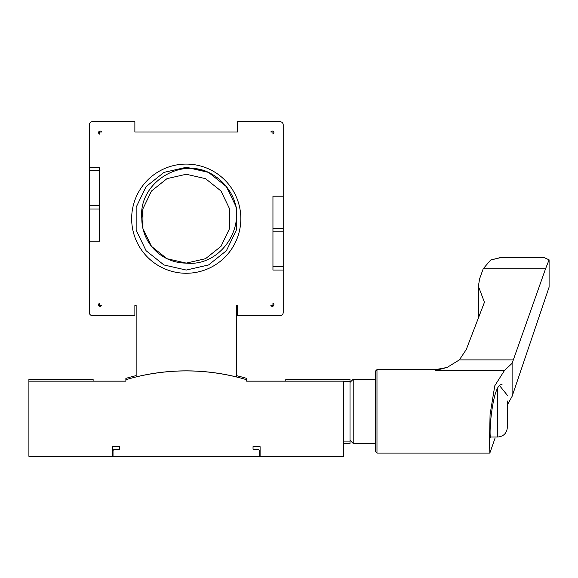 <?xml version="1.0" encoding="UTF-8"?>
<svg xmlns="http://www.w3.org/2000/svg" width="578" height="578" viewBox="0 0 578 578"><rect width="100%" height="100%" fill="white"/><g stroke="black" fill="none" stroke-linecap="round" stroke-linejoin="round"><path stroke-width="0.87" d="M125.874 378.38A211.931 211.931 0 0 1 136.148 375.606A211.931 211.931 0 0 0 125.874 378.38L125.874 381.162L28.9 381.162L28.9 456.302L112.392 456.302L112.392 446.664L119.451 446.664L119.451 449.236L119.451 446.664L119.451 449.236L114.957 449.236A1.929 1.929 0 0 0 113.028 451.158L113.028 456.302L259.457 456.302L259.457 451.158A1.929 1.929 0 0 0 257.528 449.236L253.034 449.236L253.034 446.664L260.1 446.664L260.1 456.302L343.592 456.302L343.592 381.162L246.611 381.162L246.611 378.38A211.931 211.931 0 0 0 236.337 375.606A211.931 211.931 0 0 1 246.611 378.38M253.034 449.236L253.034 446.664L253.034 449.236M260.1 454.814L259.457 454.814M113.028 454.814L112.392 454.814M99.546 209.041L89.272 209.041L89.272 312.438A3.208 3.208 0 0 0 92.48 315.653L134.869 315.653L134.869 305.379L136.148 305.379L136.148 376.907A210.667 210.667 0 0 1 236.337 376.907L236.337 305.379L237.623 305.379L237.623 315.653L280.012 315.653A3.208 3.208 0 0 0 283.22 312.438L283.22 270.056L272.946 270.056L272.946 196.202L283.22 196.202L283.22 124.913A3.208 3.208 0 0 0 280.012 121.698L237.623 121.698L280.012 121.698M89.272 209.041L89.272 167.302L99.546 167.302L99.546 241.156L89.272 241.156M237.623 121.698L237.623 131.979L134.869 131.979L134.869 121.698L92.48 121.698A3.208 3.208 0 0 0 89.272 124.913L89.272 167.302M101.649 131.979A1.604 1.604 0 0 0 99.04 131.488A1.604 1.604 0 0 0 99.546 134.096L99.546 131.979L101.649 131.979M99.546 303.262A1.604 1.604 0 0 0 99.04 305.87A1.604 1.604 0 0 0 101.649 305.379L99.546 305.379L99.546 303.262A1.604 1.604 0 0 0 99.04 305.87A1.604 1.604 0 0 0 101.649 305.379M270.836 305.379L272.946 305.379L272.946 303.262A1.604 1.604 0 0 1 273.445 305.87A1.604 1.604 0 0 1 270.836 305.379M272.946 131.979L270.836 131.979A1.604 1.604 0 0 1 273.445 131.488A1.604 1.604 0 0 1 272.946 134.096L272.946 131.979M186.246 273.264A54.592 54.592 0 0 0 233.519 191.383A54.592 54.592 0 0 0 138.966 191.383A54.592 54.592 0 0 0 186.246 273.264M28.9 381.162L28.9 379.233L93.123 379.233L93.123 381.162M272.946 228.31L283.22 228.31L283.22 196.202M283.22 228.31L283.22 312.438M186.246 263.106C219.387 266.733 245.614 229.379 233.7 198.991A51.377 51.377 0 0 0 205.876 171.196L186.246 167.302L163.95 172.388L146.075 186.643L136.155 207.242L136.155 230.109L146.075 250.708L163.95 264.97L186.246 270.056L208.535 264.97L226.41 250.708L236.337 230.109L236.337 207.242L226.41 186.643L208.535 172.388L186.246 167.302L163.95 172.388L146.075 186.643L136.155 207.242L136.155 230.109L146.075 250.708L163.95 264.97L186.246 270.056L208.535 264.97L226.41 250.708L236.337 230.109L236.337 207.242L226.41 186.643L208.535 172.388L186.246 167.302L163.95 172.388L146.075 186.643L136.155 207.242L136.155 230.109L146.075 250.708L163.95 264.97L186.246 270.056L208.535 264.97L226.41 250.708L236.337 230.109L236.337 207.242L226.41 186.643L208.535 172.388L186.246 167.302L163.95 172.388L146.075 186.643L136.155 207.242L136.155 230.109L146.075 250.708L163.95 264.97L186.246 270.056L208.535 264.97L226.41 250.708L236.337 230.109L236.337 207.242L226.41 186.643L208.535 172.388L186.246 167.302L163.95 172.388L146.075 186.643L136.155 207.242L136.155 230.109L146.075 250.708L163.95 264.97L186.246 270.056L208.535 264.97L226.41 250.708L236.337 230.109L236.337 207.242L226.41 186.643L208.535 172.388L186.246 167.302L163.95 172.388L146.075 186.643L136.155 207.242L136.155 230.109L146.075 250.708L163.95 264.97L186.246 270.056L208.535 264.97L226.41 250.708L236.337 230.109L236.337 207.242L226.41 186.643L208.535 172.388L186.246 167.302L163.95 172.388L146.075 186.643L136.155 207.242L136.155 230.109L146.075 250.708L163.95 264.97L186.246 270.056L208.535 264.97L226.41 250.708L236.337 230.109L236.337 207.242L226.41 186.643L208.535 172.388L186.246 167.302L163.95 172.388L146.075 186.643L136.155 207.242L136.155 230.109L146.075 250.708L163.95 264.97L186.246 270.056L208.535 264.97L226.41 250.708L236.337 230.109L236.337 207.242L226.41 186.643L208.535 172.388L186.246 167.302L163.95 172.388L146.075 186.643L136.155 207.242L136.155 230.109L146.075 250.708L163.95 264.97L186.246 270.056L208.535 264.97L226.41 250.708L236.337 230.109L236.337 207.242L226.41 186.643L208.535 172.388L186.246 167.302L163.95 172.388L146.075 186.643L136.155 207.242L136.155 230.109L146.075 250.708L163.95 264.97L186.246 270.056L208.535 264.97L226.41 250.708L236.337 230.109L236.337 207.242L226.41 186.643L208.535 172.388L186.246 167.302L163.95 172.388L146.075 186.643L136.155 207.242L136.155 230.109L146.075 250.708L163.95 264.97L186.246 270.056L208.535 264.97L226.41 250.708L236.337 230.109L236.337 207.242L226.41 186.643L208.535 172.388L186.246 167.302L163.95 172.388L146.075 186.643L136.155 207.242L136.155 230.109L146.075 250.708L163.95 264.97L186.246 270.056L208.535 264.97L226.41 250.708L236.337 230.109L236.337 207.242L226.41 186.643L208.535 172.388L186.246 167.302L163.95 172.388L146.075 186.643L136.155 207.242L136.155 230.109L146.075 250.708L163.95 264.97L186.246 270.056L208.535 264.97L226.41 250.708L236.337 230.109L236.337 207.242L226.41 186.643L208.535 172.388L186.246 167.302L163.95 172.388L146.075 186.643L136.155 207.242L136.155 230.109L146.075 250.708L163.95 264.97L186.246 270.056L208.535 264.97L226.41 250.708L236.337 230.109L236.337 207.242L226.41 186.643L208.535 172.388L186.246 167.302L163.95 172.388L146.075 186.643L136.155 207.242L136.155 230.109L146.075 250.708L163.95 264.97L186.246 270.056L208.535 264.97L226.41 250.708L236.337 230.109L236.337 207.242L226.41 186.643L208.535 172.388L205.876 171.196C175.517 159.333 138.207 185.502 141.82 218.679L142.932 228.563L151.508 246.373L166.97 258.706L186.246 263.106L205.522 258.706L220.977 246.373L229.56 228.563L229.56 208.788L220.977 190.978L205.522 178.653L186.246 174.253L166.97 178.653L151.508 190.978L142.932 208.788L142.932 228.563L151.508 246.373L166.97 258.706L186.246 263.106L205.522 258.706L220.977 246.373L229.56 228.563L229.56 208.788L220.977 190.978L205.522 178.653L186.246 174.253L166.97 178.653L151.508 190.978L142.932 208.788L142.932 228.563L151.508 246.373L166.97 258.706L186.246 263.106L205.522 258.706L220.977 246.373L229.56 228.563L229.56 208.788L220.977 190.978L205.522 178.653L186.246 174.253L166.97 178.653L151.508 190.978L142.932 208.788L142.932 228.563L151.508 246.373L166.97 258.706L186.246 263.106L205.522 258.706L220.977 246.373L229.56 228.563L229.56 208.788L220.977 190.978L205.522 178.653L186.246 174.253L166.97 178.653L151.508 190.978L142.932 208.788L142.932 228.563L151.508 246.373L166.97 258.706L186.246 263.106L205.522 258.706L220.977 246.373L229.56 228.563L229.56 208.788L220.977 190.978L205.522 178.653L186.246 174.253L166.97 178.653L151.508 190.978L142.932 208.788L142.932 228.563L151.508 246.373L166.97 258.706L186.246 263.106L205.522 258.706L220.977 246.373L229.56 228.563L229.56 208.788L220.977 190.978L205.522 178.653L186.246 174.253L166.97 178.653L151.508 190.978L142.932 208.788L142.932 228.563L151.508 246.373L166.97 258.706L186.246 263.106L205.522 258.706L220.977 246.373L229.56 228.563L229.56 208.788L220.977 190.978L205.522 178.653L186.246 174.253L166.97 178.653L151.508 190.978L142.932 208.788L142.932 228.563L151.508 246.373L166.97 258.706L186.246 263.106L205.522 258.706L220.977 246.373L229.56 228.563L229.56 208.788L220.977 190.978L205.522 178.653L186.246 174.253L166.97 178.653L151.508 190.978L142.932 208.788L142.932 228.563L151.508 246.373L166.97 258.706L186.246 263.106L205.522 258.706L220.977 246.373L229.56 228.563L229.56 208.788L220.977 190.978L205.522 178.653L186.246 174.253L166.97 178.653L151.508 190.978L142.932 208.788L142.932 228.563L151.508 246.373L166.97 258.706L186.246 263.106L205.522 258.706L220.977 246.373L229.56 228.563L229.56 208.788L220.977 190.978L205.522 178.653L186.246 174.253L166.97 178.653L151.508 190.978L142.932 208.788L142.932 228.563L151.508 246.373L166.97 258.706L186.246 263.106L205.522 258.706L220.977 246.373L229.56 228.563L229.56 208.788L220.977 190.978L205.522 178.653L186.246 174.253L166.97 178.653L151.508 190.978L142.932 208.788L142.932 228.563L151.508 246.373L166.97 258.706L186.246 263.106L205.522 258.706L220.977 246.373L229.56 228.563L229.56 208.788L220.977 190.978L205.522 178.653L186.246 174.253L166.97 178.653L151.508 190.978L142.932 208.788L142.932 228.563L151.508 246.373L166.97 258.706L186.246 263.106L205.522 258.706L220.977 246.373L229.56 228.563L229.56 208.788L220.977 190.978L205.522 178.653L186.246 174.253L166.97 178.653L151.508 190.978L142.932 208.788L142.932 228.563L151.508 246.373L166.97 258.706L186.246 263.106L205.522 258.706L220.977 246.373L229.56 228.563L229.56 208.788L220.977 190.978L205.522 178.653L186.246 174.253L166.97 178.653L151.508 190.978L142.932 208.788L142.932 228.563L151.508 246.373L166.97 258.706L186.246 263.106L205.522 258.706L220.977 246.373L229.56 228.563L229.56 208.788L220.977 190.978L205.522 178.653L186.246 174.253L166.97 178.653L151.508 190.978L142.932 208.788L141.82 218.679A44.427 44.427 0 0 0 186.246 263.106M134.869 121.698L92.48 121.698M89.272 270.056L89.272 312.438M270.836 131.979A1.604 1.604 0 0 1 273.445 131.488A1.604 1.604 0 0 1 272.946 134.096M259.457 456.1L260.1 456.1M112.392 456.1L113.028 456.1M285.792 381.162L285.792 379.233L350.008 379.233L350.008 443.456L343.592 443.456M343.592 381.603L350.008 381.603M343.592 441.079L350.008 441.079M489.841 453.087L376.986 453.087L376.986 369.602L435.545 369.602L435.545 370.447L447.04 367.471L459.373 359.884L466.251 349.56L484.443 302.265L478.382 286.247L479.624 278.748L483.222 268.741L545.567 268.741L512.108 363.331L504.493 370.447L494.79 385.757L490.072 414.527L489.487 441.982L489.841 453.08L495.129 437.943M512.108 363.331L512.108 396.349L549.093 287.165L549.093 259.825L544.339 257.665L537.352 257.477L544.339 257.665M512.108 396.349L507.354 404.911L507.354 407.685L507.354 404.911L512.108 396.349M501.263 257.477L490.65 260.028L483.222 268.741L490.65 260.028L500.758 257.47L537.128 257.477M375.7 370.881L375.7 451.801L375.7 443.456L375.7 451.801L375.7 443.456L353.223 443.456L353.223 379.233L375.7 379.233L375.7 370.881L376.986 369.602M545.567 268.741L549.093 259.825M490.997 437.987C488.027 439.128 492.485 382.152 502.051 384.688L502.051 384.688M507.354 418.039L507.354 421.846M507.354 400.988L507.354 427.402C506.783 433.247 503.575 436.462 497.723 437.033C503.575 436.462 506.783 433.247 507.354 427.402M285.792 379.233L350.008 379.233M99.546 205.508L89.272 205.508M99.546 170.51L89.272 170.51M283.22 231.843L272.946 231.843M283.22 266.523L272.946 266.523M125.874 379.717A210.652 210.652 0 0 1 136.148 376.928C169.549 368.901 202.95 368.901 236.337 376.928A210.652 210.652 0 0 1 246.611 379.717M435.545 370.447L504.493 370.447M459.373 359.884L513.409 359.884M497.723 388.575L497.723 437.033L490.527 437.033M478.367 286.247L478.367 316.527L478.367 286.247M447.04 367.471L435.545 369.602M376.986 453.087L375.7 451.801L376.986 453.087M350.008 440.241L353.223 443.456M350.008 382.441L353.223 379.233M499.768 385.873L507.354 395.287"/></g></svg>
